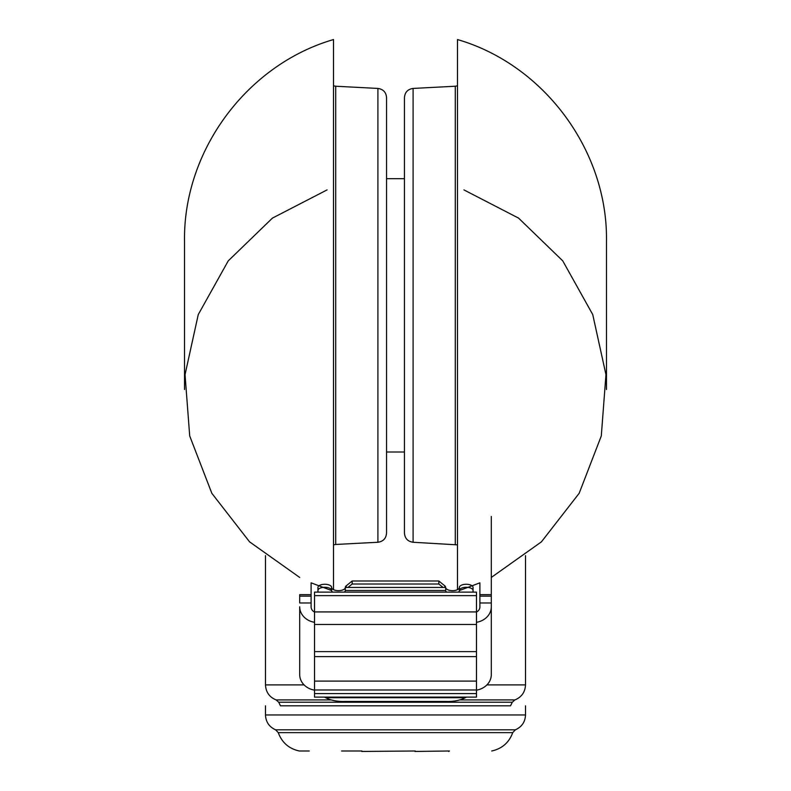 <?xml version="1.0" encoding="UTF-8"?>
<svg xmlns="http://www.w3.org/2000/svg" width="791" height="791" viewBox="0 0 791 791"><rect width="100%" height="100%" fill="white"/><g stroke="black" fill="none" stroke-linecap="round" stroke-linejoin="round"><path stroke-width="1.19" d="M299.7 672.301L299.7 606.796A18.242 15.8 0 0 0 314.531 622.319M299.7 606.796L299.7 674.624A18.242 15.8 0 0 0 312.109 689.594L314.531 690.227M466.522 697.118A27.369 12.765 0 0 1 465.326 697.731L325.674 697.731A27.369 12.765 0 0 1 324.478 697.118M311.11 596.137L299.7 596.137L299.7 594.644L311.11 594.644L311.11 606.924A6.842 5.923 0 0 0 314.531 612.056M476.469 612.056A6.842 5.923 0 0 0 479.89 606.924L479.89 594.644L491.3 594.644L491.3 516.454M476.469 622.319A18.242 15.8 0 0 0 491.3 606.796L491.3 674.624A18.242 15.8 0 0 1 478.891 689.594L476.469 690.227M341.564 750.995L361.932 750.995M361.784 751.45L415.285 750.995M414.978 751.45L448.843 750.995M479.89 607.162L479.89 582.848M311.11 607.162L311.11 582.848M491.3 606.796L491.3 594.644M299.7 596.137L299.7 602.969L311.11 602.969M304.07 684.887L265.489 684.887C265.855 692.125 269.395 697.138 276.089 699.916L330.895 699.916M460.105 699.916L514.911 699.916C521.605 697.138 525.135 692.125 525.511 684.887L525.511 555.638M276.089 699.916L278.709 702.23L512.291 702.23L514.911 699.916M278.709 702.23L280.469 705.809L510.531 705.809L512.291 702.23M280.469 705.809L510.531 705.809M309.241 750.995L299.285 750.995C288.933 748.701 281.932 742.581 278.264 732.634L275.604 729.806C269.197 726.929 265.825 721.975 265.489 714.955L265.489 705.829M448.695 751.45L449.436 750.995M465.326 697.731C459.897 700.49 453.352 701.726 445.679 701.449L345.321 701.449C337.628 701.726 331.083 700.49 325.674 697.731M314.531 693.588L314.531 697.118L476.469 697.118L476.469 693.588L314.531 693.588L314.531 592.123L476.469 592.123L476.469 651.616L314.531 651.616M476.469 693.588L476.469 651.616M476.469 681.11L314.531 681.11M476.469 689.989L314.531 689.989M317.952 587.456A6.842 3.194 0 0 1 324.794 584.262A6.842 3.194 0 0 1 331.637 587.456L331.637 590.482A6.842 3.194 0 0 0 324.794 587.288A6.842 3.194 0 0 0 317.952 590.482L317.952 587.456M446.648 592.123A6.842 3.194 0 0 1 445.679 590.482L345.321 590.482L345.321 587.456A6.842 3.194 0 0 1 338.479 590.65A6.842 3.194 0 0 1 331.637 587.456M345.321 590.482A6.842 3.194 0 0 1 344.352 592.123M332.606 592.123A6.842 3.194 0 0 1 331.637 590.482M445.679 590.482L445.679 587.456L345.321 587.456M458.394 592.123A6.842 3.194 0 0 0 459.363 590.482L459.363 587.456A6.842 3.194 0 0 1 452.521 590.65A6.842 3.194 0 0 1 445.679 587.456M459.363 587.456A6.842 3.194 0 0 1 466.206 584.262A6.842 3.194 0 0 1 473.048 587.456L473.048 592.123M459.363 590.482A6.842 3.194 0 0 1 466.206 587.288A6.842 3.194 0 0 1 473.048 590.482M317.952 590.482L317.952 592.123M345.321 587.397A6.842 3.204 0 0 1 346.24 585.805L352.163 580.99L352.163 584.015L347.921 587.456M352.163 584.015L438.837 584.015L438.837 580.99L352.163 580.99M438.837 580.99L444.76 585.805A6.842 3.204 0 0 1 445.679 587.397M438.837 584.015L443.079 587.456M386.552 97.787L386.552 532.907C386.186 538.355 383.309 541.469 377.91 542.26L335.72 544.465L335.72 86.229L333.515 85.833M333.515 544.861L335.72 544.465M333.515 589.651L333.515 39.55C246.782 64.763 183.136 150.893 184.521 241.215L184.521 389.479M457.485 589.651L457.485 39.55C544.218 64.763 607.864 150.893 606.479 241.215L606.479 389.479M331.637 590.561L311.11 582.838M299.7 577.45L249.57 541.845L211.83 493.297L189.702 435.93L185.045 374.618L198.264 314.561L228.243 260.872L272.43 218.108L327.079 189.899M386.552 178.687L404.448 178.687M463.921 189.899L518.57 218.108L562.757 260.872L592.736 314.561L605.955 374.618L601.298 435.93L579.17 493.297L541.43 541.845L491.3 577.45M479.89 582.838L459.363 590.561M413.09 542.26L413.09 88.434C407.8 89.195 404.923 92.231 404.448 97.55L404.448 532.907C404.814 538.355 407.691 541.469 413.09 542.26L457.485 544.861M486.93 684.887L525.511 684.887M265.489 714.955L525.511 714.955L525.511 705.829M275.604 729.806L515.396 729.806C521.803 726.929 525.175 721.975 525.511 714.955M278.264 732.634L512.736 732.634L515.396 729.806M491.3 596.137L479.89 596.137M491.3 602.969L479.89 602.969M476.469 595.633L314.531 595.633M476.469 611.927L314.531 611.927M476.469 624.475L314.531 624.475M476.469 656.609L314.531 656.609M346.24 587.456L346.24 585.805M444.76 587.456L444.76 585.805M377.91 542.26L377.91 88.434C383.2 89.195 386.077 92.231 386.552 97.55L386.552 533.144M455.28 544.465L455.28 86.229L457.485 85.833M265.489 684.887L265.489 555.638M491.715 750.995C502.067 748.701 509.068 742.581 512.736 732.634M377.91 88.434L335.72 86.229M386.552 452.007L404.448 452.007M413.09 88.434L455.28 86.229M404.448 97.55L404.448 533.144"/></g></svg>
